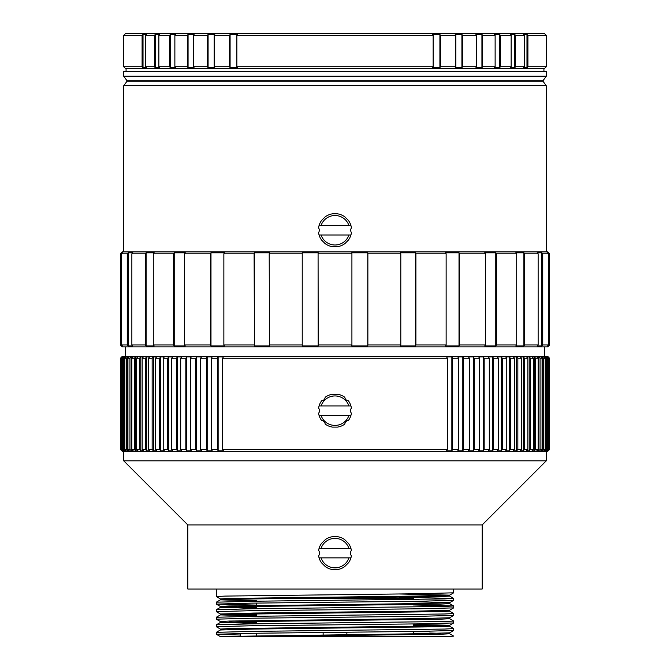 <?xml version="1.0" encoding="UTF-8"?>
<svg xmlns="http://www.w3.org/2000/svg" width="670" height="670" viewBox="0 0 670 670"><rect width="100%" height="100%" fill="white"/><g stroke="black" fill="none" stroke-linecap="round" stroke-linejoin="round"><path stroke-width="1" d="M319.071 557.867A16.616 16.616 0 0 1 318.618 555.891A4.925 4.925 0 0 0 318.618 550.346A16.616 16.616 0 0 1 321.458 543.487L325.377 539.568A16.616 16.616 0 0 1 332.228 536.729L337.772 536.729A16.616 16.616 0 0 1 344.623 539.568L348.542 543.487A16.616 16.616 0 0 1 351.382 550.346A4.925 4.925 0 0 0 351.382 555.891A16.616 16.616 0 0 1 348.542 562.741L344.623 566.661A16.616 16.616 0 0 1 337.772 569.5L332.228 569.5A16.616 16.616 0 0 1 325.377 566.661L321.458 562.741A16.616 16.616 0 0 1 319.071 557.867L350.929 557.867M321.064 557.867A14.715 14.715 0 0 0 348.936 557.867M350.929 548.37L319.071 548.37M348.936 548.37A14.715 14.715 0 0 0 321.064 548.37M429.755 631.751L413.34 631.751M413.34 599.457L413.34 598.519L284.834 598.519M127.04 81.196L127.04 80.76L542.96 80.76L542.96 81.196L127.04 81.196L123.716 85.727L546.284 85.727L546.284 251.912M123.716 76.229L546.284 76.229L546.284 71.481L123.716 71.481L123.716 76.229L127.04 80.76M142.099 35.401L143.02 34.379L146.537 34.379L145.616 35.401L154.418 35.401L155.281 34.379L159.711 34.379L158.857 35.401L158.857 66.74L169.594 66.74L170.381 67.754L175.649 67.754L174.87 66.74L187.374 66.74L188.069 67.754L194.107 67.754L193.404 66.74L207.482 66.74L208.085 67.754L214.777 67.754L214.182 66.74L229.609 66.74L230.095 67.754L237.347 67.754L236.853 66.74L433.147 66.74L432.653 67.754L439.905 67.754L440.391 66.74L455.818 66.74L455.223 67.754L461.915 67.754L462.518 66.74L476.596 66.74L475.893 67.754L481.931 67.754L482.626 66.74L495.13 66.74L494.351 67.754L499.619 67.754L500.406 66.74L511.143 66.74L510.289 67.754L514.719 67.754L515.582 66.74L524.384 66.74L523.463 67.754L526.98 67.754L527.901 66.74L546.284 66.74L544.392 68.633L125.608 68.633L123.716 66.74L142.099 66.74L142.099 35.401L123.716 35.401L123.716 66.74M123.716 35.401L125.608 33.5L544.392 33.5L546.284 35.401L527.901 35.401L526.98 34.379L523.463 34.379L524.384 35.401L515.582 35.401L514.719 34.379L510.289 34.379L511.143 35.401L500.406 35.401L499.619 34.379L494.351 34.379L495.13 35.401L482.626 35.401L481.931 34.379L475.893 34.379L476.596 35.401L462.518 35.401L461.915 34.379L455.223 34.379L455.818 35.401L440.391 35.401L439.905 34.379L432.653 34.379L433.147 35.401L236.853 35.401L237.347 34.379L230.095 34.379L229.609 35.401L214.182 35.401L214.777 34.379L208.085 34.379L207.482 35.401L193.404 35.401L194.107 34.379L188.069 34.379L187.374 35.401L174.87 35.401L175.649 34.379L170.381 34.379L169.594 35.401L158.857 35.401M319.071 415.425A16.616 16.616 0 0 1 318.577 413.214A3.869 3.869 0 0 0 318.577 408.139A16.616 16.616 0 0 1 321.592 400.853C323.652 400.526 324.849 399.337 325.185 397.268A16.616 16.616 0 0 1 332.462 394.253L337.538 394.253A16.616 16.616 0 0 1 344.816 397.268C345.151 399.328 346.34 400.526 348.408 400.853A16.616 16.616 0 0 1 351.423 408.139A3.869 3.869 0 0 0 351.423 413.214A16.616 16.616 0 0 1 348.408 420.492C346.348 420.819 345.151 422.016 344.816 424.085A16.616 16.616 0 0 1 337.538 427.1L332.462 427.1A16.616 16.616 0 0 1 325.185 424.085C324.849 422.025 323.66 420.827 321.592 420.492A16.616 16.616 0 0 1 319.071 415.425L350.929 415.425M319.071 235.003A16.616 16.616 0 0 1 318.56 232.666A4.347 4.347 0 0 0 318.56 227.834A16.616 16.616 0 0 1 321.667 220.329L325.084 216.921A16.616 16.616 0 0 1 332.588 213.805L337.412 213.805A16.616 16.616 0 0 1 344.916 216.921L348.333 220.329A16.616 16.616 0 0 1 351.44 227.834A4.347 4.347 0 0 0 351.44 232.666A16.616 16.616 0 0 1 348.333 240.17L344.916 243.587A16.616 16.616 0 0 1 337.412 246.694L332.588 246.694A16.616 16.616 0 0 1 325.084 243.587L321.667 240.17A16.616 16.616 0 0 1 319.071 235.003L350.929 235.003M121.814 356.834L122.292 356.365L547.708 356.365L548.186 356.834M546.888 450.047L546.888 450.835L546.109 450.835L548.973 449.428L547.96 450.835L549.593 449.428L548.186 450.835L549.593 449.428L549.593 358.266L548.186 356.859L549.593 358.266L547.96 356.859L548.973 358.266L546.888 356.859L546.109 356.859L547.507 358.266L546.368 358.266L544.986 356.859L543.822 356.859L545.204 358.266L543.621 358.266L542.256 356.859L540.715 356.859L542.072 358.266L540.045 358.266L538.714 356.859L536.787 356.859L538.127 358.266L535.665 358.266L534.358 356.859L532.064 356.859L533.37 358.266L530.489 358.266L529.216 356.859L526.57 356.859L527.843 358.266L524.543 358.266L523.312 356.859L520.314 356.859L521.545 358.266L517.851 358.266L516.662 356.859L513.329 356.859L514.518 358.266L510.431 358.266L509.3 356.859L505.641 356.859L506.78 358.266L502.324 358.266L501.244 356.859L497.274 356.859L498.363 358.266L493.556 358.266L492.534 356.859L488.271 356.859L489.301 358.266L484.167 358.266L483.204 356.859L478.665 356.859L479.628 358.266L474.184 358.266L473.288 356.859L468.489 356.859L469.385 358.266L463.648 358.266L462.819 356.859L457.786 356.859L458.615 358.266L452.61 358.266L451.856 356.859L446.605 356.859L447.359 358.266L222.641 358.266L223.395 356.859L218.144 356.859L217.39 358.266L217.39 449.428L218.144 450.835L223.395 450.835L222.641 449.428L447.359 449.428L446.605 450.835L451.856 450.835L452.61 449.428L458.615 449.428L457.786 450.835L462.819 450.835L463.648 449.428L469.385 449.428L468.489 450.835L473.288 450.835L474.184 449.428L479.628 449.428L478.665 450.835L483.204 450.835L484.167 449.428L489.301 449.428L488.271 450.835L492.534 450.835L493.556 449.428L498.363 449.428L497.274 450.835L501.244 450.835L502.324 449.428L506.78 449.428L505.641 450.835L509.3 450.835L510.431 449.428L514.518 449.428L513.329 450.835L516.662 450.835L517.851 449.428L521.545 449.428L520.314 450.835L523.312 450.835L524.543 449.428L527.843 449.428L526.57 450.835L529.216 450.835L530.489 449.428L533.37 449.428L532.064 450.835L534.358 450.835L535.665 449.428L538.127 449.428L536.787 450.835L538.714 450.835L540.045 449.428L542.072 449.428L540.715 450.835L542.256 450.835L543.621 449.428L545.204 449.428L543.822 450.835L544.986 450.835L543.822 450.835M543.822 356.859L544.986 356.859L544.986 358.048M540.715 356.859L542.256 356.859L542.256 450.835M536.787 356.859L538.714 356.859L538.714 450.835M532.064 356.859L534.358 356.859L534.358 450.835M548.186 450.86L547.708 451.329L122.292 451.329L121.814 450.86M544.986 449.645L544.986 450.835L546.368 449.428L547.507 449.428L546.109 450.835M546.284 460.826L482.191 524.92L187.809 524.92L123.716 460.826L546.284 460.826L546.284 451.329M453.699 589.022L453.682 592.808L418.934 593.729L225.338 596.082L216.301 596.56L220.397 598.93M399.421 597.246L453.682 598.419L444.662 598.913L251.066 601.266L216.318 602.188L216.318 604.114L256.66 605.111M413.34 599.307L418.934 599.382M453.699 598.444L453.682 600.345L418.934 601.266L251.066 603.151L216.301 604.097M413.34 604.96L453.682 605.956L444.662 606.451L251.066 608.804L216.318 609.725L216.301 611.635L220.397 614.005L256.66 614.968M453.699 605.981L453.682 607.883L418.934 608.804L251.066 610.688L216.301 611.635M449.604 611.141L453.699 613.519L444.662 613.988L251.066 616.341L216.318 617.263L216.301 619.172L220.397 621.542M453.699 613.519L453.682 615.42L418.934 616.341L251.066 618.226L216.301 619.172M449.604 618.678L453.699 621.056L444.662 621.525L251.066 623.879L216.318 624.8L216.301 626.71L220.397 629.08M453.699 621.056L453.682 622.958L418.934 623.879L251.066 625.763L216.301 626.71M449.604 626.216L453.699 628.594L444.662 629.063L251.066 631.416L216.318 632.338L216.318 634.264L240.245 635.026M453.699 628.594L453.682 630.495L418.934 631.416L251.066 633.301L216.301 634.247M216.301 596.56L216.301 589.022M302.128 253.813L269.198 253.813L269.533 252.816L254.441 252.816L254.106 253.813L223.864 253.813L224.408 252.816L210.983 252.816L210.439 253.813L184.518 253.813L185.238 252.816L174.217 252.816L173.496 253.813L153.288 253.813L154.142 252.816L146.119 252.816L145.256 253.813L131.856 253.813L132.802 252.816L128.196 252.816L127.25 253.813L121.37 253.813L122.359 252.816L121.421 252.816L120.391 253.813L122.292 251.912L547.708 251.912L549.609 253.813L548.579 252.816L547.641 252.816L548.63 253.813L542.75 253.813L541.804 252.816L537.198 252.816L538.144 253.813L524.744 253.813L523.881 252.816L515.858 252.816L516.712 253.813L496.504 253.813L495.783 252.816L484.762 252.816L485.482 253.813L459.561 253.813L459.017 252.816L445.592 252.816L446.136 253.813L415.894 253.813L415.559 252.816L400.467 252.816L400.802 253.813L367.872 253.813L367.763 252.816L351.809 252.816L351.918 253.813L318.083 253.813L318.191 252.816L302.237 252.816L302.237 345.963L318.191 345.963L318.083 253.813M318.083 344.975L351.918 344.975L351.809 345.963L367.763 345.963L367.872 344.975L400.802 344.975L400.467 345.963L415.559 345.963L415.894 344.975L446.136 344.975L445.592 345.963L459.017 345.963L459.561 344.975L485.482 344.975L484.762 345.963L495.783 345.963L496.504 344.975L516.712 344.975L515.858 345.963L523.881 345.963L524.744 344.975L538.144 344.975L537.198 345.963L541.804 345.963L542.75 344.975L548.63 344.975L547.641 345.963L548.579 345.963L549.609 344.975L547.708 346.867L122.292 346.867L120.391 344.975L121.421 345.963L122.359 345.963L121.37 344.975L121.37 253.813M222.641 449.428L222.641 358.266M482.191 524.92L482.191 589.022L187.809 589.022L187.809 524.92M321.064 415.425A14.715 14.715 0 0 0 348.936 415.425M321.064 235.003A14.715 14.715 0 0 0 348.936 235.003M447.359 358.266L447.359 449.428M549.568 344.975L549.568 253.813M548.63 253.813L548.63 344.975M542.75 344.975L542.75 253.813M538.144 253.813L538.144 344.975M524.744 344.975L524.744 253.813M516.712 253.813L516.712 344.975M496.504 344.975L496.504 253.813M485.482 253.813L485.482 344.975M459.561 344.975L459.561 253.813M446.136 253.813L446.136 344.975M415.894 344.975L415.894 253.813M400.802 253.813L400.802 344.975M367.872 344.975L367.872 253.813M351.918 253.813L351.918 344.975M254.106 253.813L254.441 345.963L269.533 345.963L269.198 253.813M269.198 344.975L302.128 344.975M210.439 253.813L210.439 344.975L210.983 345.963L224.408 345.963L223.864 344.975L223.864 253.813M223.864 344.975L254.106 344.975M173.496 253.813L173.496 344.975L174.217 345.963L185.238 345.963L184.518 344.975L184.518 253.813M184.518 344.975L210.439 344.975M145.256 253.813L145.256 344.975L146.119 345.963L154.142 345.963L153.288 344.975L153.288 253.813M153.288 344.975L173.496 344.975M127.25 253.813L127.25 344.975L128.196 345.963L132.802 345.963L131.856 344.975L131.856 253.813M131.856 344.975L145.256 344.975M121.37 344.975L127.25 344.975M120.433 253.813L120.433 344.975M506.78 358.266L506.78 449.428M502.324 449.428L502.324 358.266M498.363 358.266L498.363 449.428M493.556 449.428L493.556 358.266M510.431 449.428L510.431 358.266M514.518 358.266L514.518 449.428M517.851 449.428L517.851 358.266M521.545 358.266L521.545 449.428M469.385 358.266L469.385 449.428M463.648 449.428L463.648 358.266M458.615 358.266L458.615 449.428M452.61 449.428L452.61 358.266M489.301 358.266L489.301 449.428M484.167 449.428L484.167 358.266M474.184 449.428L474.184 358.266M479.628 358.266L479.628 449.428M524.543 449.428L524.543 358.266M527.843 358.266L527.843 449.428M530.489 449.428L530.489 358.266M533.37 358.266L533.37 449.428M535.665 449.428L535.665 358.266M538.127 358.266L538.127 449.428M540.045 449.428L540.045 358.266M542.072 358.266L542.072 449.428M543.621 449.428L543.621 358.266M545.204 358.266L545.204 449.428M546.368 449.428L546.368 358.266M547.507 358.266L547.507 449.428M548.286 449.428L548.286 358.266M548.973 358.266L548.973 449.428M549.358 449.428L549.358 358.266M206.352 358.266L206.352 449.428L207.181 450.835L212.214 450.835L211.385 449.428L211.385 358.266L212.214 356.859L207.181 356.859L206.352 358.266L200.615 358.266L201.511 356.859L196.712 356.859L195.816 358.266L195.816 449.428L196.712 450.835L201.511 450.835L200.615 449.428L200.615 358.266M200.615 449.428L206.352 449.428M211.385 449.428L217.39 449.428M217.39 358.266L211.385 358.266M139.511 358.266L139.511 449.428L140.784 450.835L143.43 450.835L142.157 449.428L142.157 358.266L143.43 356.859L140.784 356.859L139.511 358.266L136.63 358.266L137.936 356.859L135.642 356.859L134.335 358.266L134.335 449.428L135.642 450.835L137.936 450.835L136.63 449.428L136.63 358.266M136.63 449.428L139.511 449.428M142.157 449.428L145.457 449.428L146.688 450.835L149.686 450.835L148.455 449.428L148.455 358.266L149.686 356.859L146.688 356.859L145.457 358.266L145.457 449.428M145.457 358.266L142.157 358.266M159.569 358.266L159.569 449.428L160.7 450.835L164.359 450.835L163.22 449.428L163.22 358.266L164.359 356.859L160.7 356.859L159.569 358.266L155.482 358.266L156.671 356.859L153.338 356.859L152.149 358.266L152.149 449.428L153.338 450.835L156.671 450.835L155.482 449.428L155.482 358.266M155.482 449.428L159.569 449.428M148.455 449.428L152.149 449.428M152.149 358.266L148.455 358.266M185.833 358.266L185.833 449.428L186.796 450.835L191.335 450.835L190.372 449.428L190.372 358.266L191.335 356.859L186.796 356.859L185.833 358.266L180.699 358.266L181.729 356.859L177.466 356.859L176.445 358.266L176.445 449.428L177.466 450.835L181.729 450.835L180.699 449.428L180.699 358.266M180.699 449.428L185.833 449.428M190.372 449.428L195.816 449.428M195.816 358.266L190.372 358.266M163.22 449.428L167.676 449.428L168.756 450.835L172.726 450.835L171.637 449.428L171.637 358.266L172.726 356.859L168.756 356.859L167.676 358.266L167.676 449.428M167.676 358.266L163.22 358.266M171.637 449.428L176.445 449.428M176.445 358.266L171.637 358.266M134.335 358.266L131.873 358.266L133.213 356.859L131.286 356.859L129.955 358.266L129.955 449.428L131.286 450.835L133.213 450.835L131.873 449.428L131.873 358.266M131.873 449.428L134.335 449.428M129.955 358.266L127.928 358.266L129.285 356.859L127.744 356.859L126.379 358.266L126.379 449.428L127.744 450.835L129.285 450.835L127.928 449.428L127.928 358.266M127.928 449.428L129.955 449.428M126.379 358.266L124.796 358.266L126.178 356.859L125.014 356.859L123.632 358.266L123.632 449.428L125.014 450.835L126.178 450.835L124.796 449.428L124.796 358.266M124.796 449.428L126.379 449.428M123.632 358.266L122.493 358.266L123.891 356.859L123.112 356.859L121.714 358.266L121.714 449.428L123.112 450.835L123.891 450.835L122.493 449.428L122.493 358.266M122.493 449.428L123.632 449.428M121.714 358.266L121.027 358.266L122.434 356.859L120.642 358.266L120.642 449.428L122.041 450.835L121.027 449.428L121.027 358.266M121.027 449.428L121.714 449.428M120.642 358.266L121.814 356.859L120.407 358.266L120.642 449.428M449.604 633.753L453.699 636.131L447.995 636.5L220.187 636.5L216.318 634.264M240.915 636.5L243.143 636.5M447.995 636.5L453.699 636.131M121.814 450.835L120.407 449.428L121.814 450.835M399.421 593.98L449.62 595.144L416.053 596.082L229.107 598.444L220.38 598.913L220.38 599.851L256.66 600.831M413.34 601.702L449.62 602.682L449.62 603.62L440.894 604.097L253.947 606.451L220.38 607.389L256.66 608.368M453.682 600.345L449.604 602.698L416.053 603.62L229.107 605.981L220.38 606.451L220.38 607.389M216.318 604.114L220.397 606.467L256.66 607.43M453.682 607.883L449.604 610.236L416.053 611.157L253.947 613.042L220.397 614.005M453.682 615.42L449.604 617.774L416.053 618.695L229.107 621.056L220.38 621.525L220.38 622.464L256.66 623.443M229.107 621.995L256.66 622.505M413.34 624.314L449.62 625.294L449.62 626.232L440.894 626.71L253.947 629.063L220.397 629.984L216.318 632.338M453.682 622.958L449.604 625.311L416.053 626.232L229.107 628.594L220.38 629.063L220.38 630.001M453.682 630.495L449.604 632.849L416.053 633.77L220.807 636.5M449.62 595.144L449.62 596.082L440.894 596.56L253.947 598.913L220.397 599.834L216.318 602.188M449.62 610.219L449.62 611.157L440.894 611.635L253.947 613.988L220.397 614.909L256.66 615.906M449.62 617.757L449.62 618.695L440.894 619.172L253.947 621.525L220.38 622.464M413.34 625.252L440.894 625.763M429.755 633.049L440.894 633.301M449.62 632.832L449.62 633.77L440.894 634.247L261.267 636.5M451.856 356.859L451.856 450.835M123.112 356.859L123.112 357.646M123.112 450.047L123.112 450.835M125.014 356.859L125.014 358.048M125.014 449.645L125.014 450.835M127.744 356.859L127.744 450.835M131.286 356.859L131.286 450.835M135.642 356.859L135.642 450.835M177.466 356.859L177.466 450.835M168.756 356.859L168.756 450.835M196.712 356.859L196.712 450.835M186.796 356.859L186.796 450.835M153.338 356.859L153.338 450.835M160.7 356.859L160.7 450.835M146.688 356.859L146.688 450.835M140.784 356.859L140.784 450.835M218.144 356.859L218.144 450.835M207.181 356.859L207.181 450.835M546.888 356.859L546.888 357.646M529.216 356.859L529.216 450.835M483.204 356.859L483.204 450.835M492.534 356.859L492.534 450.835M462.819 356.859L462.819 450.835M473.288 356.859L473.288 450.835M523.312 356.859L523.312 450.835M516.662 356.859L516.662 450.835M501.244 356.859L501.244 450.835M509.3 356.859L509.3 450.835M121.421 345.963L121.421 345.025M121.421 253.754L121.421 252.816M128.196 345.963L128.196 252.816M146.119 345.963L146.119 252.816M174.217 345.963L174.217 252.816M210.983 345.963L210.983 252.816M254.441 345.963L254.441 252.816M302.237 345.963L302.237 252.816M367.763 345.963L367.763 252.816M415.559 345.963L415.559 252.816M459.017 345.963L459.017 252.816M495.783 345.963L495.783 252.816M523.881 345.963L523.881 252.816M541.804 345.963L541.804 252.816M548.579 345.963L548.579 345.025M548.579 253.754L548.579 252.816M350.929 225.505L319.071 225.505M348.936 225.505A14.715 14.715 0 0 0 321.064 225.505M350.929 405.928L319.071 405.928M348.936 405.928A14.715 14.715 0 0 0 321.064 405.928M169.594 35.401L169.594 66.74M170.381 67.754L170.381 34.379M174.87 66.74L174.87 35.401M187.374 35.401L187.374 66.74M188.069 67.754L188.069 34.379M193.404 66.74L193.404 35.401M207.482 35.401L207.482 66.74M208.085 67.754L208.085 34.379M214.182 66.74L214.182 35.401M229.609 35.401L229.609 66.74M230.095 67.754L230.095 34.379M236.853 66.74L236.853 35.401M433.147 35.401L433.147 66.74M439.905 67.754L439.905 34.379M440.391 66.74L440.391 35.401M455.818 35.401L455.818 66.74M461.915 67.754L461.915 34.379M462.518 66.74L462.518 35.401M476.596 35.401L476.596 66.74M481.931 67.754L481.931 34.379M482.626 66.74L482.626 35.401M495.13 35.401L495.13 66.74M499.619 67.754L499.619 34.379M500.406 66.74L500.406 35.401M511.143 35.401L511.143 66.74M514.719 67.754L514.719 34.379M515.582 66.74L515.582 35.401M524.384 35.401L524.384 66.74M526.98 67.754L526.98 34.379M527.901 66.74L527.901 35.401M145.616 35.401L145.616 66.74L146.537 67.754L143.02 67.754L142.099 66.74M143.02 67.754L143.02 34.379M145.616 66.74L154.418 66.74L154.418 35.401M158.857 66.74L159.711 67.754L155.281 67.754L154.418 66.74M155.281 67.754L155.281 34.379M323.133 632.48L323.133 634.833M240.245 633.468L240.245 635.88M256.66 603.075L256.66 605.471M256.66 606.409L256.66 608.729M256.66 613.008L256.66 616.266M256.66 621.484L256.66 623.804M256.66 633.225L256.66 635.621M543.931 68.633L543.931 71.481M544.392 346.867L544.392 356.365M123.716 85.727L123.716 251.912M549.609 253.813L549.609 344.975M120.391 253.813L120.391 344.975M125.608 346.867L125.608 356.365M123.716 451.329L123.716 460.826M220.38 613.988L220.38 614.926M453.682 592.808L449.604 595.161M453.682 598.419L449.604 596.066M453.682 605.956L449.604 603.603M216.318 609.725L220.397 607.372M216.318 617.263L220.397 614.909M216.318 624.8L220.397 622.447M546.284 35.401L546.284 66.74M126.069 68.633L126.069 71.481M542.96 80.76L546.284 76.229M542.96 81.196L546.284 85.727M413.34 631.492L413.34 633.812M382.478 597.456L382.478 598.519M346.867 632.245L346.867 635.537"/></g></svg>
